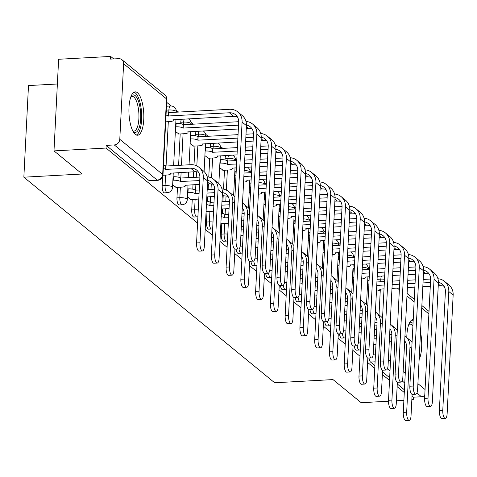 <?xml version="1.0" encoding="UTF-8"?>
<svg xmlns="http://www.w3.org/2000/svg" width="477" height="477" viewBox="0 0 477 477"><rect width="100%" height="100%" fill="white"/><g stroke="black" fill="none" stroke-linecap="round" stroke-linejoin="round"><path stroke-width="0.72" d="M354.256 345.938A5.569 1.89 86.9 0 0 355.759 349.957A5.569 1.89 86.9 0 0 356.331 350.172L359.211 350.017A5.569 1.89 -93.1 0 1 358.638 349.796A5.569 1.89 -93.1 0 1 357.118 345.67M339.487 333.834A5.569 1.89 86.9 0 0 340.995 337.853A5.569 1.89 86.9 0 0 341.568 338.074L344.448 337.919A5.569 1.89 -93.1 0 1 343.869 337.698A5.569 1.89 -93.1 0 1 342.355 333.566M324.724 321.731A5.569 1.89 86.9 0 0 326.226 325.749A5.569 1.89 86.9 0 0 326.805 325.97L329.679 325.815A5.569 1.89 -93.1 0 1 329.106 325.594A5.569 1.89 -93.1 0 1 327.586 321.462M309.961 309.633A5.569 1.89 86.9 0 0 311.463 313.651A5.569 1.89 86.9 0 0 312.036 313.866L314.915 313.711A5.569 1.89 -93.1 0 1 314.343 313.49A5.569 1.89 -93.1 0 1 312.823 309.364M295.197 297.529A5.569 1.89 86.9 0 0 296.7 301.547A5.569 1.89 86.9 0 0 297.272 301.768L300.152 301.607A5.569 1.89 -93.1 0 1 299.574 301.392A5.569 1.89 -93.1 0 1 298.059 297.26M280.428 285.425A5.569 1.89 86.9 0 0 281.937 289.444A5.569 1.89 86.9 0 0 282.509 289.664L285.383 289.509A5.569 1.89 -93.1 0 1 284.811 289.289A5.569 1.89 -93.1 0 1 283.29 285.157M265.665 273.327A5.569 1.89 86.9 0 0 267.168 277.346A5.569 1.89 86.9 0 0 267.74 277.56L270.62 277.405A5.569 1.89 -93.1 0 1 270.048 277.185A5.569 1.89 -93.1 0 1 268.527 273.053M250.902 261.223A5.569 1.89 86.9 0 0 252.405 265.242A5.569 1.89 86.9 0 0 252.977 265.462L255.857 265.301A5.569 1.89 -93.1 0 1 255.284 265.087A5.569 1.89 -93.1 0 1 253.764 260.955M236.133 249.119A5.569 1.89 86.9 0 0 237.641 253.138A5.569 1.89 86.9 0 0 238.214 253.359L241.094 253.204A5.569 1.89 -93.1 0 1 240.515 252.983A5.569 1.89 -93.1 0 1 239.001 248.851M221.781 223.671L221.25 234.141A5.569 1.89 86.9 0 0 222.872 241.034A5.569 1.89 86.9 0 0 223.451 241.255L226.325 241.1A5.569 1.89 -93.1 0 1 225.752 240.879A5.569 1.89 -93.1 0 1 224.13 233.986L224.661 223.516M207.018 211.573L206.487 222.043A5.569 1.89 86.9 0 0 208.109 228.936A5.569 1.89 86.9 0 0 208.682 229.157L211.561 228.996A5.569 1.89 -93.1 0 1 210.989 228.781A5.569 1.89 -93.1 0 1 209.367 221.883L209.898 211.412M192.255 199.469L191.724 209.94A5.569 1.89 86.9 0 0 193.346 216.832A5.569 1.89 86.9 0 0 193.918 217.053L196.798 216.898A5.569 1.89 -93.1 0 1 196.22 216.677A5.569 1.89 -93.1 0 1 194.598 209.785L195.129 199.314M177.486 187.366L176.955 197.836A5.569 1.89 86.9 0 0 178.577 204.728A5.569 1.89 86.9 0 0 179.155 204.949L182.029 204.794A5.569 1.89 -93.1 0 1 181.457 204.573A5.569 1.89 -93.1 0 1 179.835 197.681L180.366 187.211M162.651 176.687L162.192 185.738A5.569 1.89 86.9 0 0 163.814 192.63A5.569 1.89 86.9 0 0 164.386 192.851L167.266 192.69A5.569 1.89 -93.1 0 1 166.694 192.469A5.569 1.89 -93.1 0 1 165.072 185.577L165.602 175.107M137.43 92.705A21.727 7.376 86.9 0 0 135.188 91.852A21.727 7.376 86.9 0 0 128.915 110.688A21.727 7.376 86.9 0 0 135.319 134.377A21.727 7.376 86.9 0 0 137.555 135.235A21.727 7.376 86.9 0 0 143.827 116.4A21.727 7.376 86.9 0 0 137.43 92.705M413.225 319.614A21.727 7.376 86.9 0 0 413.076 319.614A21.727 7.376 86.9 0 0 406.803 337.638M369.669 268.712L368.125 267.448M354.906 256.608L353.362 255.344M340.137 244.51L338.592 243.24M325.374 232.406L323.829 231.142M310.61 220.302L309.066 219.038M295.847 208.205L294.297 206.935M281.078 196.101L279.534 194.831M266.315 183.997L264.771 182.733M251.552 171.899L250.008 170.629M236.783 159.795L235.239 158.525M222.866 148.383L220.475 146.427M208.097 136.285L205.712 134.323M193.334 124.181L190.943 122.219M178.571 112.077L176.18 110.121M171.124 105.972L166.676 102.328M113.729 58.933L110.682 56.435L110.545 59.106L118.654 58.665A5.569 5.003 -50.7 0 1 121.915 59.697A5.569 5.003 -50.7 0 1 123.615 63.721L119.787 139.314L162.663 174.457L166.491 98.864L123.615 63.721M57.371 83.994L28.489 85.568L23.85 177.188L82.187 174.01L53.984 150.893L106.037 148.055L197.579 223.087M53.984 150.893L58.623 59.267L110.682 56.435M419.128 359.563A21.727 7.376 86.9 0 0 420.511 332.177M23.85 177.188L274.663 382.769L333 379.591L361.208 402.707L388.493 401.217M396.417 400.787L403.888 400.382M411.836 399.947L413.261 399.869L411.895 398.748M205.188 229.324L212.343 235.185M219.951 241.422L227.106 247.289M234.72 253.525L241.875 259.393M249.483 265.629L256.638 271.491M264.246 277.727L271.401 283.594M279.015 289.831L286.17 295.698M293.778 301.935L300.933 307.796M308.541 314.039L315.696 319.9M323.305 326.137L330.46 332.004M338.074 338.241L345.229 344.102M352.837 350.345L359.992 356.206M367.6 362.442L374.755 368.31M382.369 374.546L389.524 380.407M397.132 386.65L404.287 392.511M424.763 395.469A5.569 5.003 129.3 0 1 421.507 396.757L416.946 393.018M413.261 399.869L413.398 397.198L421.507 396.757M106.174 145.384L149.051 180.527A5.569 1.89 86.9 0 0 149.623 180.747L157.732 180.306A5.569 1.89 -93.1 0 1 157.16 180.085L114.283 144.942L106.174 145.384L106.037 148.055M114.283 144.942A5.569 5.003 -50.7 0 0 119.787 139.314M172.656 184.849L176.204 187.437M175.363 131.425L178.911 134.013M187.419 196.953L190.967 199.541M190.126 143.529L193.674 146.117M204.889 155.633L208.437 158.215M219.658 167.737L223.206 170.319M222.306 213.392L222.526 208.95M222.896 201.658L223.182 196.005M223.534 189.136L224.488 170.247M225.013 159.968L225.084 158.549L227.958 158.394A5.569 1.89 -93.1 0 1 228.566 155.341M207.537 201.288L207.763 196.846M208.133 189.56L208.419 183.901M208.765 177.033L209.725 158.149M210.244 147.864L210.315 146.445L213.195 146.29A5.569 1.89 -93.1 0 1 213.803 143.243M192.774 189.184L193 184.742M193.37 177.456L193.656 171.803M194.002 164.935L194.962 146.045M195.481 135.76L195.552 134.341L198.432 134.186A5.569 1.89 -93.1 0 1 199.034 131.139M178.01 177.086L178.231 172.644M178.601 165.352L180.193 133.942M180.717 123.662L180.789 122.243L183.663 122.088A5.569 1.89 -93.1 0 1 184.271 119.035M225.687 155.502A5.569 1.89 86.9 0 0 225.084 158.549M210.923 143.398A5.569 1.89 86.9 0 0 210.315 146.445M196.16 131.294A5.569 1.89 86.9 0 0 195.552 134.341M181.391 119.196A5.569 1.89 86.9 0 0 180.789 122.243M168.769 112.614L168.9 109.984A5.569 1.89 -93.1 0 1 170.492 105.972L167.612 106.127A5.569 1.89 86.9 0 0 166.401 107.701M413.398 397.198L412.033 396.077M404.424 389.84L397.269 383.979M389.655 377.736L382.5 371.875M374.892 365.638L370.522 362.055A5.569 1.89 -93.1 0 1 369.019 358.036M234.422 179.835L235.716 180.896M249.185 191.939L250.479 193M263.954 204.043L265.248 205.098M278.717 216.141L280.011 217.202M293.48 228.244L294.774 229.306M308.249 240.348L309.543 241.404M323.012 252.446L324.306 253.508M337.776 264.55L339.069 265.611M352.539 276.654L353.833 277.709M367.308 288.752L368.602 289.813M199.97 242.775A6.404 2.176 86.9 0 0 202.498 250.956A6.404 2.176 86.9 0 0 204.323 246.341L207.632 181.027A14.066 12.635 129.3 0 0 203.339 170.873L198.987 167.302A14.066 12.635 129.3 0 1 203.28 177.462L199.97 242.775L196.572 242.96L199.881 177.647A10.446 9.385 -50.7 0 0 196.691 170.104A10.446 9.385 -50.7 0 0 190.579 168.166L165.585 169.401A5.569 1.556 -177.1 0 0 163.325 168.512M202.498 250.956L199.094 251.14A6.404 2.176 -93.1 0 1 196.572 242.96M165.728 169.52L165.901 166.044L190.752 164.69A14.066 12.635 129.3 0 1 198.987 167.302M163.498 165.036A5.569 1.556 2.9 0 1 165.757 165.93L165.901 166.044M162.979 175.25L166.884 175.041A5.569 1.556 -177.1 0 0 170.551 173.771A5.569 1.556 -177.1 0 0 170.223 173.205L194.932 171.732A10.446 9.385 -50.7 0 1 198.563 172.263M236.073 240.807A6.404 2.176 86.9 0 0 238.595 248.988A6.404 2.176 86.9 0 0 240.426 244.373L246.442 125.642L242.089 122.07L236.073 240.807L232.669 240.992L238.685 122.255A10.446 9.385 -50.7 0 0 235.495 114.713A10.446 9.385 -50.7 0 0 229.383 112.775L168.292 115.977A5.569 1.556 -177.1 0 0 166.032 115.088M238.595 248.988L235.197 249.173A6.404 2.176 -93.1 0 1 232.669 240.992M168.429 116.096L168.608 112.62L229.562 109.299A14.066 12.635 129.3 0 1 237.79 111.91A14.066 12.635 129.3 0 1 242.089 122.07M166.205 111.612A5.569 1.556 2.9 0 1 168.464 112.506L168.608 112.62M165.686 121.826L169.585 121.617A5.569 1.556 -177.1 0 0 173.258 120.347A5.569 1.556 -177.1 0 0 172.924 119.781L233.736 116.34L229.383 112.775M237.79 111.91L242.149 115.482A14.066 12.635 129.3 0 1 246.442 125.642M237.367 116.871A10.446 9.385 -50.7 0 0 233.736 116.34M214.739 254.873A6.404 2.176 86.9 0 0 217.262 263.054A6.404 2.176 86.9 0 0 219.092 258.445L222.401 193.131A14.066 12.635 129.3 0 0 218.102 182.971L213.75 179.406A14.066 12.635 129.3 0 1 218.043 189.566L214.739 254.873L211.335 255.058L214.644 189.751A10.446 9.385 -50.7 0 0 211.454 182.208A10.446 9.385 -50.7 0 0 207.65 180.425M217.262 263.054L213.863 263.238A6.404 2.176 -93.1 0 1 211.335 255.058M199.732 180.574L180.348 181.504A5.569 1.556 -177.1 0 0 173.223 180.234L173.401 176.764A5.569 1.556 2.9 0 1 180.527 178.028L199.893 177.098M180.491 181.618L180.664 178.148M173.068 176.782L173.401 176.764M175.834 187.455L181.648 187.139A5.569 1.556 -177.1 0 0 185.314 185.869A5.569 1.556 -177.1 0 0 184.987 185.303L199.541 184.39M213.326 184.36A10.446 9.385 -50.7 0 0 209.695 183.836L207.483 183.955M172.889 180.252L173.223 180.234M207.173 176.812A14.066 12.635 129.3 0 1 213.75 179.406M221.942 188.91A14.066 12.635 129.3 0 1 228.513 191.51A14.066 12.635 129.3 0 1 232.812 201.664L229.503 266.977A6.404 2.176 86.9 0 0 232.025 275.157A6.404 2.176 86.9 0 0 233.855 270.542L234.94 249.143M232.025 275.157L228.626 275.342A6.404 2.176 -93.1 0 1 226.098 267.162L229.407 201.849A10.446 9.385 -50.7 0 0 226.223 194.306A10.446 9.385 -50.7 0 0 222.419 192.529M199.076 193.513L195.111 193.608A5.569 1.556 -177.1 0 0 187.986 192.338L188.165 188.868A5.569 1.556 2.9 0 1 195.29 190.132L199.249 190.043M195.254 193.722L195.433 190.251M187.831 188.886L188.165 188.868M207.197 189.607L214.656 189.202M190.597 199.559L196.411 199.243A5.569 1.556 -177.1 0 0 198.802 198.885M228.089 196.464A10.446 9.385 -50.7 0 0 224.458 195.94L222.252 196.059M214.304 196.488L206.833 196.9M214.495 192.672L207.024 193.084M187.652 192.356L187.986 192.338M228.513 191.51L232.871 195.075A14.066 12.635 129.3 0 1 234.887 197.222M131.115 96.163A18.8 6.38 -93.1 0 1 139.177 103.551A18.8 6.38 -93.1 0 1 139.356 127.204A18.8 6.38 -93.1 0 1 133.029 131.39M132.749 130.835A17.41 5.909 86.9 0 0 133.918 131.109A17.41 5.909 86.9 0 0 137.674 126.274A17.41 5.909 86.9 0 0 138.121 107.092A17.41 5.909 86.9 0 0 132.022 96.348A17.41 5.909 86.9 0 0 130.889 96.742M136.327 135.003A21.584 7.328 86.9 0 0 140.107 129.213A21.584 7.328 86.9 0 0 140.882 106.645A21.584 7.328 86.9 0 0 133.995 92.21M408.998 323.931A18.8 6.38 -93.1 0 1 413.034 323.358M412.891 326.143A17.41 5.909 86.9 0 0 409.91 324.11A17.41 5.909 86.9 0 0 408.771 324.509M413.171 320.687A21.584 7.328 86.9 0 0 411.878 319.978M250.836 252.905A6.404 2.176 86.9 0 0 253.365 261.086A6.404 2.176 86.9 0 0 255.189 256.477L261.205 137.74L256.853 134.174L250.836 252.905L247.438 253.096L253.454 134.359A10.446 9.385 -50.7 0 0 250.264 126.816A10.446 9.385 -50.7 0 0 246.46 125.034M253.365 261.086L249.96 261.277A6.404 2.176 -93.1 0 1 247.438 253.096M238.536 125.183L183.055 128.08A5.569 1.556 -177.1 0 0 175.93 126.81L175.596 126.828M183.198 128.194L183.371 124.724L238.697 121.707M175.769 123.358L176.108 123.34A5.569 1.556 2.9 0 1 183.228 124.604L183.371 124.724M178.541 134.031L184.355 133.715A5.569 1.556 -177.1 0 0 188.021 132.445A5.569 1.556 -177.1 0 0 187.694 131.879L238.345 128.999M252.136 128.969A10.446 9.385 -50.7 0 0 248.505 128.444L246.293 128.563M245.983 121.42A14.066 12.635 129.3 0 1 252.56 124.014A14.066 12.635 129.3 0 1 256.853 134.174M252.56 124.014L256.912 127.586A14.066 12.635 129.3 0 1 261.205 137.74M265.6 265.009A6.404 2.176 86.9 0 0 268.128 273.19A6.404 2.176 86.9 0 0 269.958 268.581L275.968 149.844L271.616 146.272L265.6 265.009L262.201 265.194L268.217 146.463A10.446 9.385 -50.7 0 0 265.027 138.914A10.446 9.385 -50.7 0 0 261.223 137.137M268.128 273.19L264.729 273.375A6.404 2.176 -93.1 0 1 262.201 265.194M237.88 138.121L197.818 140.184A5.569 1.556 -177.1 0 0 190.693 138.914L190.359 138.932M197.961 140.298L198.14 136.827L238.059 134.651M190.538 135.462L190.872 135.444A5.569 1.556 2.9 0 1 197.997 136.708L198.14 136.827M193.304 146.135L199.118 145.819A5.569 1.556 -177.1 0 0 202.791 144.549A5.569 1.556 -177.1 0 0 202.457 143.982L237.689 141.937M266.899 141.073A10.446 9.385 -50.7 0 0 263.268 140.548L261.056 140.667M253.108 141.097L245.637 141.508M253.305 137.281L245.828 137.692M246.007 134.216L253.466 133.81M260.746 133.524A14.066 12.635 129.3 0 1 267.323 136.118A14.066 12.635 129.3 0 1 271.616 146.272M267.323 136.118L271.675 139.683A14.066 12.635 129.3 0 1 275.968 149.844M242.519 203.035A14.066 12.635 129.3 0 1 243.282 203.607A14.066 12.635 129.3 0 1 247.575 213.768L244.266 279.081A6.404 2.176 86.9 0 0 246.794 287.261A6.404 2.176 86.9 0 0 248.618 282.646L249.704 261.241M246.794 287.261L243.389 287.446A6.404 2.176 -93.1 0 1 240.867 279.266L244.176 213.952A10.446 9.385 -50.7 0 0 242.28 207.733M213.839 205.617L209.88 205.706A5.569 1.556 -177.1 0 0 206.44 204.603M210.017 205.825L210.196 202.349L214.018 202.141M206.619 201.133A5.569 1.556 2.9 0 1 210.053 202.236L210.196 202.349M221.966 201.711L229.425 201.306M206.082 211.621L211.174 211.347A5.569 1.556 -177.1 0 0 213.571 210.989M229.067 208.592L221.596 208.998M229.264 204.776L221.787 205.182M242.859 208.568A10.446 9.385 -50.7 0 0 242.25 208.371M243.282 203.607L247.635 207.179A14.066 12.635 129.3 0 1 249.656 209.325M257.288 215.139A14.066 12.635 129.3 0 1 258.045 215.711A14.066 12.635 129.3 0 1 262.338 225.871L259.029 291.179A6.404 2.176 86.9 0 0 261.557 299.359A6.404 2.176 86.9 0 0 263.387 294.75L264.467 273.345M261.557 299.359L258.158 299.544A6.404 2.176 -93.1 0 1 255.63 291.364L258.939 226.056A10.446 9.385 -50.7 0 0 257.049 219.837M228.608 217.721L224.643 217.81A5.569 1.556 -177.1 0 0 221.203 216.707M224.786 217.923L224.959 214.453L228.781 214.245M221.382 213.231A5.569 1.556 2.9 0 1 224.816 214.334L224.959 214.453M241.988 213.523L244.188 213.404M220.851 223.725L225.943 223.445A5.569 1.556 -177.1 0 0 228.334 223.087M243.83 220.696L241.618 220.815M244.027 216.88L241.815 216.999M257.622 220.666A10.446 9.385 -50.7 0 0 257.014 220.469M258.045 215.711L262.398 219.277A14.066 12.635 129.3 0 1 264.419 221.429M272.051 227.243A14.066 12.635 129.3 0 1 272.808 227.815A14.066 12.635 129.3 0 1 277.107 237.969L273.798 303.283A6.404 2.176 86.9 0 0 276.32 311.463A6.404 2.176 86.9 0 0 278.151 306.848L279.236 285.449M276.32 311.463L272.922 311.648A6.404 2.176 -93.1 0 1 270.393 303.467L273.703 238.154A10.446 9.385 -50.7 0 0 271.812 231.941M241.332 226.468L243.544 226.348M256.751 225.627L258.951 225.508M240.873 235.537A5.569 1.556 -177.1 0 0 243.097 235.191M258.6 232.794L256.387 232.919M258.79 228.978L256.578 229.103M243.371 229.819L241.159 229.938M272.385 232.77A10.446 9.385 -50.7 0 0 271.783 232.573M272.808 227.815L277.167 231.381A14.066 12.635 129.3 0 1 279.182 233.527M280.369 277.113A6.404 2.176 86.9 0 0 282.891 285.294A6.404 2.176 86.9 0 0 284.721 280.679L290.737 161.947L286.385 158.376L280.369 277.113L276.964 277.298L282.98 158.561A10.446 9.385 -50.7 0 0 279.79 151.018A10.446 9.385 -50.7 0 0 275.986 149.235M282.891 285.294L279.492 285.479A6.404 2.176 -93.1 0 1 276.964 277.298M237.23 151.066L212.587 152.282A5.569 1.556 -177.1 0 0 205.462 151.018L205.128 151.036M212.724 152.401L212.903 148.925L237.403 147.59M205.301 147.56L205.635 147.542A5.569 1.556 2.9 0 1 212.76 148.812L212.903 148.925M208.073 158.239L213.881 157.923A5.569 1.556 -177.1 0 0 217.554 156.653A5.569 1.556 -177.1 0 0 217.22 156.086L237.033 154.882M281.663 153.177A10.446 9.385 -50.7 0 0 278.031 152.646L275.825 152.771M267.877 153.2L260.4 153.606M252.452 154.041L244.981 154.447M268.068 149.384L260.597 149.79M252.649 150.225L245.172 150.631M245.351 147.16L252.822 146.755M260.77 146.32L268.229 145.914M275.509 145.622A14.066 12.635 129.3 0 1 282.086 148.216A14.066 12.635 129.3 0 1 286.385 158.376M282.086 148.216L286.438 151.787A14.066 12.635 129.3 0 1 290.737 161.947M295.132 289.211A6.404 2.176 86.9 0 0 297.66 297.398A6.404 2.176 86.9 0 0 299.484 292.783L305.501 174.045L301.148 170.48L295.132 289.211L291.733 289.402L297.743 170.665A10.446 9.385 -50.7 0 0 294.559 163.122A10.446 9.385 -50.7 0 0 290.755 161.339M297.66 297.398L294.255 297.582A6.404 2.176 -93.1 0 1 291.733 289.402M236.574 164.005L227.35 164.386A5.569 1.556 -177.1 0 0 220.225 163.116L219.891 163.14M227.493 164.499L227.666 161.029L236.747 160.534M220.064 159.664L220.398 159.646A5.569 1.556 2.9 0 1 227.523 160.91L227.666 161.029M222.837 170.343L228.65 170.021A5.569 1.556 -177.1 0 0 232.317 168.751A5.569 1.556 -177.1 0 0 231.989 168.184L236.377 167.821M296.432 165.275A10.446 9.385 -50.7 0 0 292.795 164.75L290.588 164.869M282.64 165.304L275.169 165.71M267.221 166.145L259.744 166.551M251.796 166.986L244.325 167.391M282.831 161.488L275.36 161.894M267.412 162.329L259.941 162.735M251.993 163.17L244.522 163.575M244.695 160.099L252.166 159.694M260.114 159.264L267.591 158.853M275.539 158.424L282.992 158.018M290.278 157.726A14.066 12.635 129.3 0 1 296.855 160.32A14.066 12.635 129.3 0 1 301.148 170.48M296.855 160.32L301.208 163.891A14.066 12.635 129.3 0 1 305.501 174.045M309.895 301.315A6.404 2.176 86.9 0 0 312.423 309.495A6.404 2.176 86.9 0 0 314.254 304.886L320.264 186.149L315.911 182.584L309.895 301.315L306.496 301.5L312.513 182.769A10.446 9.385 -50.7 0 0 309.323 175.22A10.446 9.385 -50.7 0 0 305.518 173.443M312.423 309.495L309.024 309.68A6.404 2.176 -93.1 0 1 306.496 301.5M243.58 182.113A5.569 1.556 -177.1 0 0 247.086 180.855A5.569 1.556 -177.1 0 0 246.752 180.288L251.14 179.924M311.195 177.378A10.446 9.385 -50.7 0 0 307.564 176.854L305.352 176.973M297.404 177.408L289.933 177.814M281.985 178.243L274.513 178.654M266.565 179.084L259.089 179.495M297.6 173.586L290.123 173.998M282.175 174.427L274.704 174.838M266.756 175.268L259.285 175.679M251.337 176.108L243.866 176.514M236.002 175.196A5.569 1.556 -177.1 0 0 234.988 175.22L234.654 175.238M234.833 171.768L235.167 171.75A5.569 1.556 2.9 0 1 236.181 171.72M244.039 173.044L251.51 172.638M259.458 172.203L266.935 171.798M274.883 171.362L282.354 170.957M290.302 170.522L297.761 170.116M305.041 169.83A14.066 12.635 129.3 0 1 311.618 172.424A14.066 12.635 129.3 0 1 315.911 182.584M311.618 172.424L315.971 175.989A14.066 12.635 129.3 0 1 320.264 186.149M286.814 239.341A14.066 12.635 129.3 0 1 287.577 239.913A14.066 12.635 129.3 0 1 291.87 250.073L288.561 315.386A6.404 2.176 86.9 0 0 291.089 323.567A6.404 2.176 86.9 0 0 292.914 318.952L293.999 297.553M291.089 323.567L287.685 323.752A6.404 2.176 -93.1 0 1 285.163 315.571L288.472 250.258A10.446 9.385 -50.7 0 0 286.576 244.039M256.095 238.572L258.313 238.446M271.52 237.731L273.715 237.612M255.636 247.641A5.569 1.556 -177.1 0 0 257.866 247.295M273.363 244.898L271.151 245.017M273.554 241.082L271.341 241.201M258.135 241.922L255.922 242.042M287.154 244.874A10.446 9.385 -50.7 0 0 286.546 244.677M287.577 239.913L291.93 243.485A14.066 12.635 129.3 0 1 293.951 245.631M324.664 313.419A6.404 2.176 86.9 0 0 327.186 321.599A6.404 2.176 86.9 0 0 329.017 316.984L335.033 198.253L330.674 194.682L324.664 313.419L321.259 313.604L327.276 194.866A10.446 9.385 -50.7 0 0 324.086 187.324A10.446 9.385 -50.7 0 0 320.282 185.541M327.186 321.599L323.788 321.784A6.404 2.176 -93.1 0 1 321.259 313.604M258.343 194.217A5.569 1.556 -177.1 0 0 261.849 192.958A5.569 1.556 -177.1 0 0 261.515 192.392L265.91 192.028M325.958 189.482A10.446 9.385 -50.7 0 0 322.327 188.952L320.115 189.077M312.167 189.506L304.696 189.912M296.748 190.347L289.277 190.752M281.329 191.188L273.858 191.593M312.363 185.69L304.892 186.096M296.944 186.531L289.467 186.936M281.519 187.372L274.048 187.777M266.1 188.212L258.629 188.618M250.771 187.294A5.569 1.556 -177.1 0 0 249.757 187.324L249.417 187.342M249.596 183.866L249.93 183.848A5.569 1.556 2.9 0 1 250.944 183.824M258.802 185.148L266.279 184.736M274.227 184.307L281.698 183.901M289.646 183.466L297.117 183.061M305.065 182.625L312.524 182.22M319.805 181.928A14.066 12.635 129.3 0 1 326.381 184.521A14.066 12.635 129.3 0 1 330.674 194.682M326.381 184.521L330.734 188.093A14.066 12.635 129.3 0 1 335.033 198.253M301.577 251.445A14.066 12.635 129.3 0 1 302.34 252.017A14.066 12.635 129.3 0 1 306.633 262.177L303.324 327.484A6.404 2.176 86.9 0 0 305.852 335.665A6.404 2.176 86.9 0 0 307.683 331.056L308.762 309.651M305.852 335.665L302.454 335.85A6.404 2.176 -93.1 0 1 299.926 327.669L303.235 262.362A10.446 9.385 -50.7 0 0 301.345 256.143M270.864 250.669L273.077 250.55M286.283 249.829L288.484 249.709M270.405 259.744A5.569 1.556 -177.1 0 0 272.629 259.393M288.126 257.002L285.914 257.121M288.323 253.186L286.111 253.305M272.898 254.026L270.686 254.146M301.917 256.972A10.446 9.385 -50.7 0 0 301.309 256.775M302.34 252.017L306.693 255.583A14.066 12.635 129.3 0 1 308.714 257.735M339.427 325.523A6.404 2.176 86.9 0 0 341.949 333.703A6.404 2.176 86.9 0 0 343.78 329.088L349.796 210.351L345.443 206.785L339.427 325.523L336.029 325.708L342.039 206.97A10.446 9.385 -50.7 0 0 338.855 199.428A10.446 9.385 -50.7 0 0 335.051 197.645M341.949 333.703L338.551 333.888A6.404 2.176 -93.1 0 1 336.029 325.708M273.112 206.32A5.569 1.556 -177.1 0 0 276.612 205.062A5.569 1.556 -177.1 0 0 276.284 204.49L280.673 204.132M340.721 201.58A10.446 9.385 -50.7 0 0 337.09 201.055L334.884 201.175M326.936 201.61L319.465 202.015M311.517 202.451L304.04 202.856M296.092 203.291L288.621 203.697M327.127 197.794L319.656 198.199M311.708 198.635L304.237 199.04M296.289 199.475L288.812 199.881M280.864 200.31L273.393 200.722M265.534 199.398A5.569 1.556 -177.1 0 0 264.52 199.428L264.186 199.446M264.359 195.969L264.693 195.952A5.569 1.556 2.9 0 1 265.713 195.928M273.571 197.245L281.042 196.84M288.99 196.405L296.461 195.999M304.409 195.57L311.88 195.159M319.828 194.729L327.288 194.324M334.574 194.032A14.066 12.635 129.3 0 1 341.144 196.625A14.066 12.635 129.3 0 1 345.443 206.785M341.144 196.625L345.503 200.197A14.066 12.635 129.3 0 1 349.796 210.351M316.346 263.548A14.066 12.635 129.3 0 1 317.104 264.121A14.066 12.635 129.3 0 1 321.403 274.275L318.093 339.588A6.404 2.176 86.9 0 0 320.616 347.769A6.404 2.176 86.9 0 0 322.446 343.16L323.531 321.754M320.616 347.769L317.217 347.954A6.404 2.176 -93.1 0 1 314.689 339.773L317.998 274.46A10.446 9.385 -50.7 0 0 316.108 268.247M285.628 262.773L287.84 262.654M301.047 261.933L303.247 261.813M285.168 271.842A5.569 1.556 -177.1 0 0 287.392 271.496M302.895 269.1L300.677 269.225M303.086 265.284L300.874 265.409M287.667 266.124L285.455 266.244M316.68 269.076A10.446 9.385 -50.7 0 0 316.072 268.879M317.104 264.121L321.456 267.686A14.066 12.635 129.3 0 1 323.478 269.839M354.19 337.621A6.404 2.176 86.9 0 0 356.718 345.801A6.404 2.176 86.9 0 0 358.543 341.192L364.559 222.455L360.207 218.889L354.19 337.621L350.792 337.805L356.808 219.074A10.446 9.385 -50.7 0 0 353.618 211.526A10.446 9.385 -50.7 0 0 349.814 209.749M356.718 345.801L353.314 345.986A6.404 2.176 -93.1 0 1 350.792 337.805M287.875 218.418A5.569 1.556 -177.1 0 0 291.375 217.16A5.569 1.556 -177.1 0 0 291.048 216.594L295.436 216.23M355.49 213.684A10.446 9.385 -50.7 0 0 351.859 213.159L349.647 213.279M341.699 213.714L334.228 214.119M326.28 214.549L318.809 214.96M310.861 215.389L303.384 215.801M341.896 209.898L334.419 210.303M326.471 210.733L319 211.144M311.052 211.573L303.581 211.985M295.633 212.414L288.156 212.82M280.297 211.502A5.569 1.556 -177.1 0 0 279.283 211.526L278.95 211.544M279.128 208.073L279.462 208.055A5.569 1.556 2.9 0 1 280.476 208.026M288.335 209.349L295.806 208.944M303.754 208.509L311.231 208.103M319.173 207.668L326.65 207.262M334.598 206.827L342.057 206.422M349.337 206.136A14.066 12.635 129.3 0 1 355.914 208.729A14.066 12.635 129.3 0 1 360.207 218.889M355.914 208.729L360.266 212.295A14.066 12.635 129.3 0 1 364.559 222.455M331.11 275.646A14.066 12.635 129.3 0 1 331.873 276.219A14.066 12.635 129.3 0 1 336.166 286.379L332.857 351.692A6.404 2.176 86.9 0 0 335.379 359.873A6.404 2.176 86.9 0 0 337.209 355.258L338.294 333.858M335.379 359.873L331.98 360.057A6.404 2.176 -93.1 0 1 329.458 351.877L332.761 286.564A10.446 9.385 -50.7 0 0 330.871 280.345M300.391 274.877L302.609 274.758M315.816 274.036L318.01 273.917M299.932 283.946A5.569 1.556 -177.1 0 0 302.156 283.6M317.658 281.203L315.446 281.323M317.849 277.387L315.637 277.507M302.43 278.228L300.218 278.347M331.449 281.18A10.446 9.385 -50.7 0 0 330.841 280.983M331.873 276.219L336.225 279.79A14.066 12.635 129.3 0 1 338.241 281.937M368.959 349.724A6.404 2.176 86.9 0 0 371.482 357.905A6.404 2.176 86.9 0 0 373.312 353.29L379.328 234.559L374.97 230.987L368.959 349.724L365.555 349.909L371.571 231.172A10.446 9.385 -50.7 0 0 368.381 223.63A10.446 9.385 -50.7 0 0 364.577 221.853M371.482 357.905L368.083 358.09A6.404 2.176 -93.1 0 1 365.555 349.909M302.639 230.522A5.569 1.556 -177.1 0 0 306.145 229.264A5.569 1.556 -177.1 0 0 305.811 228.698L310.205 228.334M370.253 225.788A10.446 9.385 -50.7 0 0 366.622 225.257L364.41 225.382M356.462 225.812L348.991 226.223M341.043 226.653L333.572 227.058M325.624 227.493L318.153 227.899M356.659 221.996L349.188 222.401M341.24 222.837L333.763 223.242M325.815 223.677L318.344 224.083M310.396 224.518L302.925 224.923M295.066 223.606A5.569 1.556 -177.1 0 0 294.047 223.63L293.713 223.647M293.892 220.177L294.226 220.153A5.569 1.556 2.9 0 1 295.239 220.13M303.098 221.453L310.575 221.042M318.523 220.612L325.994 220.207M333.942 219.772L341.413 219.366M349.361 218.931L356.82 218.526M364.1 218.233A14.066 12.635 129.3 0 1 370.677 220.833A14.066 12.635 129.3 0 1 374.97 230.987M370.677 220.833L375.029 224.399A14.066 12.635 129.3 0 1 379.328 234.559M345.873 287.75A14.066 12.635 129.3 0 1 346.636 288.323A14.066 12.635 129.3 0 1 350.929 298.483L347.62 363.79A6.404 2.176 86.9 0 0 350.148 371.971A6.404 2.176 86.9 0 0 351.972 367.362L353.058 345.956M350.148 371.971L346.743 372.155A6.404 2.176 -93.1 0 1 344.221 363.975L347.53 298.668A10.446 9.385 -50.7 0 0 345.634 292.449M315.16 286.975L317.372 286.856M330.579 286.14L332.779 286.015M314.701 296.05A5.569 1.556 -177.1 0 0 316.925 295.698M332.421 293.307L330.209 293.427M332.618 289.491L330.4 289.611M317.193 290.332L314.981 290.451M346.213 293.277A10.446 9.385 -50.7 0 0 345.604 293.081M346.636 288.323L350.989 291.894A14.066 12.635 129.3 0 1 353.01 294.041M383.723 361.828A6.404 2.176 86.9 0 0 386.245 370.009A6.404 2.176 86.9 0 0 388.075 365.394L394.091 246.657L389.739 243.091L383.723 361.828L380.318 362.013L386.334 243.276A10.446 9.385 -50.7 0 0 383.144 235.733A10.446 9.385 -50.7 0 0 379.34 233.951M386.245 370.009L382.846 370.194A6.404 2.176 -93.1 0 1 380.318 362.013M317.402 242.626A5.569 1.556 -177.1 0 0 320.908 241.368A5.569 1.556 -177.1 0 0 320.574 240.796L324.968 240.438M385.017 237.886A10.446 9.385 -50.7 0 0 381.385 237.361L379.179 237.48M371.231 237.916L363.754 238.321M355.806 238.756L348.335 239.162M340.387 239.597L332.916 240.003M371.422 234.1L363.951 234.505M356.003 234.94L348.532 235.346M340.584 235.781L333.107 236.187M325.159 236.622L317.688 237.027M309.829 235.704A5.569 1.556 -177.1 0 0 308.816 235.733L308.482 235.751M308.655 232.275L308.989 232.257A5.569 1.556 2.9 0 1 310.002 232.233M317.867 233.551L325.338 233.146M333.286 232.716L340.757 232.305M348.705 231.876L356.176 231.464M364.124 231.035L371.583 230.629M378.863 230.337A14.066 12.635 129.3 0 1 385.44 232.931A14.066 12.635 129.3 0 1 389.739 243.091M385.44 232.931L389.798 236.503A14.066 12.635 129.3 0 1 394.091 246.657M360.642 299.854A14.066 12.635 129.3 0 1 361.399 300.427A14.066 12.635 129.3 0 1 365.692 310.581L362.389 375.894A6.404 2.176 86.9 0 0 364.911 384.074A6.404 2.176 86.9 0 0 366.741 379.465L367.827 358.06M364.911 384.074L361.512 384.259A6.404 2.176 -93.1 0 1 358.984 376.079L362.293 310.771A10.446 9.385 -50.7 0 0 360.403 304.553M329.923 299.079L332.135 298.96M345.342 298.238L347.542 298.119M329.464 308.154A5.569 1.556 -177.1 0 0 331.688 307.802M347.184 305.405L344.972 305.53M347.381 301.589L345.169 301.714M331.962 302.43L329.744 302.549M360.976 305.381A10.446 9.385 -50.7 0 0 360.368 305.185M361.399 300.427L365.752 303.992A14.066 12.635 129.3 0 1 367.773 306.145M398.486 373.926A6.404 2.176 86.9 0 0 401.014 382.107A6.404 2.176 86.9 0 0 402.838 377.498L408.855 258.761L404.502 255.195L398.486 373.926L395.087 374.111L401.103 255.38A10.446 9.385 -50.7 0 0 397.913 247.837A10.446 9.385 -50.7 0 0 394.109 246.054M401.014 382.107L397.609 382.292A6.404 2.176 -93.1 0 1 395.087 374.111M332.171 254.73A5.569 1.556 -177.1 0 0 335.671 253.466A5.569 1.556 -177.1 0 0 335.343 252.899L339.731 252.536M399.786 249.99A10.446 9.385 -50.7 0 0 396.154 249.465L393.942 249.584M385.994 250.02L378.523 250.425M370.575 250.854L363.098 251.266M355.15 251.695L347.679 252.106M386.185 246.204L378.714 246.609M370.766 247.038L363.295 247.45M355.347 247.879L347.876 248.29M339.928 248.72L332.451 249.125M324.593 247.807A5.569 1.556 -177.1 0 0 323.579 247.831L323.245 247.849M323.418 244.379L323.758 244.361A5.569 1.556 2.9 0 1 324.771 244.331M332.63 245.655L340.101 245.25M348.049 244.814L355.52 244.409M363.468 243.974L370.945 243.568M378.893 243.133L386.346 242.727M393.632 242.441A14.066 12.635 129.3 0 1 400.209 245.035A14.066 12.635 129.3 0 1 404.502 255.195M400.209 245.035L404.562 248.6A14.066 12.635 129.3 0 1 408.855 258.761M375.405 311.952A14.066 12.635 129.3 0 1 376.162 312.524A14.066 12.635 129.3 0 1 380.461 322.685L377.152 387.998A6.404 2.176 86.9 0 0 379.674 396.178A6.404 2.176 86.9 0 0 381.505 391.563L382.59 370.164M379.674 396.178L376.275 396.363A6.404 2.176 -93.1 0 1 373.747 388.183L377.057 322.869A10.446 9.385 -50.7 0 0 375.166 316.65M344.686 311.183L346.898 311.064M360.111 310.342L362.305 310.223M344.227 320.252A5.569 1.556 -177.1 0 0 346.451 319.906M361.954 317.509L359.741 317.628M362.144 313.693L359.932 313.812M346.725 314.534L344.513 314.653M375.739 317.485A10.446 9.385 -50.7 0 0 375.137 317.288M376.162 312.524L380.521 316.096A14.066 12.635 129.3 0 1 382.536 318.242M413.249 386.03A6.404 2.176 86.9 0 0 415.777 394.211A6.404 2.176 86.9 0 0 417.608 389.596L423.618 270.864L419.265 267.293L413.249 386.03L409.85 386.215L415.866 267.478A10.446 9.385 -50.7 0 0 412.677 259.935A10.446 9.385 -50.7 0 0 408.872 258.158M415.777 394.211L412.378 394.396A6.404 2.176 -93.1 0 1 409.85 386.215M346.934 266.828A5.569 1.556 -177.1 0 0 350.44 265.57A5.569 1.556 -177.1 0 0 350.106 265.003L354.5 264.64M414.549 262.094A10.446 9.385 -50.7 0 0 410.918 261.563L408.706 261.688M400.758 262.117L393.286 262.529M385.338 262.958L377.867 263.364M369.919 263.799L362.442 264.204M400.954 258.301L393.477 258.713M385.529 259.142L378.058 259.548M370.11 259.983L362.639 260.388M354.691 260.824L347.22 261.229M339.362 259.911A5.569 1.556 -177.1 0 0 338.342 259.935L338.008 259.953M338.187 256.483L338.521 256.465A5.569 1.556 2.9 0 1 339.535 256.435M347.393 257.759L354.864 257.347M362.812 256.918L370.289 256.513M378.237 256.077L385.708 255.672M393.656 255.237L401.115 254.831M408.395 254.539A14.066 12.635 129.3 0 1 414.972 257.139A14.066 12.635 129.3 0 1 419.265 267.293M414.972 257.139L419.325 260.704A14.066 12.635 129.3 0 1 423.618 270.864M390.168 324.056A14.066 12.635 129.3 0 1 390.931 324.628A14.066 12.635 129.3 0 1 395.224 334.788L391.915 400.096A6.404 2.176 86.9 0 0 394.443 408.276A6.404 2.176 86.9 0 0 396.268 403.667L397.353 382.262M394.443 408.276L391.039 408.467A6.404 2.176 -93.1 0 1 388.516 400.281L391.826 334.973A10.446 9.385 -50.7 0 0 389.93 328.754M359.455 323.281L361.667 323.162M374.874 322.446L377.074 322.321M358.99 332.356A5.569 1.556 -177.1 0 0 361.22 332.004M376.717 329.613L374.505 329.732M376.913 325.797L374.695 325.916M361.488 326.638L359.276 326.757M390.508 329.583A10.446 9.385 -50.7 0 0 389.9 329.386M390.931 324.628L395.284 328.2A14.066 12.635 129.3 0 1 397.305 330.346M428.018 398.134A6.404 2.176 86.9 0 0 430.54 406.315A6.404 2.176 86.9 0 0 432.371 401.7L438.387 282.962L434.034 279.397L428.018 398.134L424.613 398.319L430.63 279.582A10.446 9.385 -50.7 0 0 427.44 272.039A10.446 9.385 -50.7 0 0 423.636 270.256M430.54 406.315L427.142 406.499A6.404 2.176 -93.1 0 1 424.613 398.319M361.697 278.932A5.569 1.556 -177.1 0 0 365.203 277.674A5.569 1.556 -177.1 0 0 364.869 277.107L369.264 276.743M429.312 274.197A10.446 9.385 -50.7 0 0 425.681 273.667L423.475 273.786M415.527 274.221L408.05 274.627M400.102 275.062L392.631 275.467M384.683 275.903L377.212 276.308M415.717 270.405L408.246 270.811M400.298 271.246L392.821 271.651M384.873 272.087L377.402 272.492M369.454 272.927L361.983 273.333M354.125 272.009A5.569 1.556 -177.1 0 0 353.111 272.039L352.777 272.057M352.95 268.581L353.284 268.563A5.569 1.556 2.9 0 1 354.298 268.539M362.156 269.857L369.633 269.451M377.581 269.022L385.052 268.611M393 268.181L400.471 267.77M408.419 267.341L415.878 266.935M423.159 266.643A14.066 12.635 129.3 0 1 429.735 269.237A14.066 12.635 129.3 0 1 434.034 279.397M429.735 269.237L434.088 272.808A14.066 12.635 129.3 0 1 438.387 282.962M404.937 336.16A14.066 12.635 129.3 0 1 405.694 336.732A14.066 12.635 129.3 0 1 409.987 346.886L406.678 412.2A6.404 2.176 86.9 0 0 409.206 420.38A6.404 2.176 86.9 0 0 411.037 415.771L412.116 394.366M409.206 420.38L405.808 420.565A6.404 2.176 -93.1 0 1 403.28 412.384L406.589 347.077A10.446 9.385 -50.7 0 0 404.699 340.858M374.218 335.385L376.431 335.265M389.637 334.544L391.838 334.425M373.759 344.46A5.569 1.556 -177.1 0 0 375.983 344.108M391.48 341.711L389.268 341.836M391.677 337.895L389.465 338.02M376.258 338.736L374.04 338.861M405.271 341.687A10.446 9.385 -50.7 0 0 404.663 341.49M405.694 336.732L410.047 340.298A14.066 12.635 129.3 0 1 412.068 342.45M442.781 410.232A6.404 2.176 86.9 0 0 445.309 418.412A6.404 2.176 86.9 0 0 447.134 413.803L453.15 295.066L448.797 291.501L442.781 410.232L439.383 410.417L445.393 291.685A10.446 9.385 -50.7 0 0 442.209 284.143A10.446 9.385 -50.7 0 0 438.405 282.36M445.309 418.412L441.905 418.597A6.404 2.176 -93.1 0 1 439.383 410.417M376.466 291.036A5.569 1.556 -177.1 0 0 379.966 289.772A5.569 1.556 -177.1 0 0 379.638 289.205L384.027 288.841M444.081 286.295A10.446 9.385 -50.7 0 0 440.444 285.771L438.238 285.89M430.29 286.325L422.819 286.731M414.871 287.166L407.394 287.571M399.446 288.001L391.975 288.412M430.481 282.509L423.01 282.915M415.062 283.344L407.591 283.755M399.643 284.185L392.172 284.596M384.223 285.025L376.747 285.437M368.888 284.113A5.569 1.556 -177.1 0 0 367.874 284.137L367.54 284.155M367.713 280.685L368.047 280.667A5.569 1.556 2.9 0 1 369.067 280.643M376.925 281.961L384.396 281.555M392.344 281.12L399.815 280.714M407.763 280.279L415.24 279.874M423.188 279.439L430.642 279.033M437.928 278.747A14.066 12.635 129.3 0 1 444.504 281.341A14.066 12.635 129.3 0 1 448.797 291.501M444.504 281.341L448.857 284.906A14.066 12.635 129.3 0 1 453.15 295.066M221.25 234.141L224.13 233.986A5.569 1.556 2.9 0 1 227.773 234.141M206.487 222.043L209.367 221.883A5.569 1.556 2.9 0 1 213.01 222.043M191.724 209.94L194.598 209.785A5.569 1.556 2.9 0 1 198.241 209.94M176.955 197.836L179.835 197.681A5.569 1.556 2.9 0 1 186.96 198.945A5.569 1.556 -177.1 0 1 187.294 199.511L188.027 185.016M162.192 185.738L165.072 185.577A5.569 1.556 2.9 0 1 172.197 186.847A5.569 1.556 -177.1 0 1 172.525 187.413L173.258 172.912M373.139 354.93L375.441 354.805M379.03 314.874L380.336 289.044M380.706 281.758L380.843 279.128A5.569 1.89 -93.1 0 1 381.445 276.076M377.057 279.331L380.843 279.128A5.569 1.556 -177.1 0 1 384.51 279.283M388.373 359.461L390.496 361.202M403.143 371.565L405.259 373.3M417.906 383.669L425.061 389.53M428.889 313.938L421.734 308.07M414.125 301.834L406.97 295.967M399.362 289.73L397.389 288.114M225.12 214.447L225.406 208.789M225.776 201.503L226.056 195.981M226.354 190.108L227.368 170.092M227.827 161.023L227.958 158.394A5.569 1.556 -177.1 0 1 235.083 159.658A5.569 1.556 -177.1 0 1 235.417 160.224A5.569 5.569 0 0 0 232.639 155.12M210.357 202.343L210.643 196.691M211.013 189.399L211.287 183.883M211.585 178.01L212.599 157.988M213.064 148.919L213.195 146.29A5.569 1.556 -177.1 0 1 220.32 147.554A5.569 1.556 -177.1 0 1 220.648 148.12A5.569 5.569 0 0 0 217.876 143.017M195.588 190.24L195.874 184.587M196.244 177.301L196.524 171.78M196.822 165.907L197.836 145.89M198.295 136.816L198.432 134.186A5.569 1.556 -177.1 0 1 205.557 135.456A5.569 1.556 -177.1 0 1 205.885 136.023A5.569 5.569 0 0 0 203.113 130.919M180.825 178.142L181.111 172.483M181.481 165.197L183.073 133.787M183.532 124.712L183.663 122.088A5.569 1.556 -177.1 0 1 190.788 123.352A5.569 1.556 -177.1 0 1 191.122 123.919A5.569 5.569 0 0 0 188.343 118.815M166.062 166.038L168.309 121.683M166.282 110.127L168.9 109.984A5.569 1.556 -177.1 0 1 176.025 111.248A5.569 1.556 -177.1 0 1 176.359 111.815A5.569 5.569 0 0 0 170.492 105.972M247.408 167.224A5.569 5.569 0 0 1 250.181 172.328A5.569 1.556 -177.1 0 0 249.847 171.762A5.569 1.556 -177.1 0 0 244.17 170.474M240.247 246.066A5.569 1.556 2.9 0 1 242.537 246.245M262.171 179.322A5.569 5.569 0 0 1 264.944 184.426A5.569 1.556 -177.1 0 0 264.616 183.86A5.569 1.556 -177.1 0 0 258.933 182.578M255.01 258.17A5.569 1.556 2.9 0 1 257.306 258.349M276.934 191.426A5.569 5.569 0 0 1 279.713 196.53A5.569 1.556 -177.1 0 0 279.379 195.964A5.569 1.556 -177.1 0 0 273.703 194.676M269.773 270.268A5.569 1.556 2.9 0 1 272.069 270.447M291.703 203.53A5.569 5.569 0 0 1 294.476 208.634A5.569 1.556 -177.1 0 0 294.142 208.067A5.569 1.556 -177.1 0 0 288.466 206.779M284.542 282.372A5.569 1.556 2.9 0 1 286.832 282.551M306.467 215.628A5.569 5.569 0 0 1 309.239 220.732A5.569 1.556 -177.1 0 0 308.911 220.165A5.569 1.556 -177.1 0 0 303.229 218.883M299.306 294.476A5.569 1.556 2.9 0 1 301.601 294.655M321.23 227.732A5.569 5.569 0 0 1 324.002 232.836A5.569 1.556 -177.1 0 0 323.674 232.269A5.569 1.556 -177.1 0 0 317.992 230.981M314.069 306.574A5.569 1.556 2.9 0 1 316.364 306.753M335.993 239.836A5.569 5.569 0 0 1 338.771 244.939A5.569 1.556 -177.1 0 0 338.437 244.373A5.569 1.556 -177.1 0 0 332.761 243.085M328.832 318.678A5.569 1.556 2.9 0 1 331.127 318.857M350.762 251.934A5.569 5.569 0 0 1 353.535 257.037A5.569 1.556 -177.1 0 0 353.207 256.471A5.569 1.556 -177.1 0 0 347.524 255.189M343.601 330.782A5.569 1.556 2.9 0 1 345.891 330.96M365.525 264.037A5.569 5.569 0 0 1 368.298 269.141A5.569 1.556 -177.1 0 0 367.97 268.575A5.569 1.556 -177.1 0 0 362.287 267.287M358.364 342.88A5.569 1.556 2.9 0 1 360.66 343.058M149.051 180.527L157.16 180.085A5.569 5.003 129.3 0 0 162.663 174.457A5.569 1.556 2.9 0 1 162.991 175.023L166.825 99.431A5.569 5.569 0 0 0 164.792 94.84L121.915 59.697M370.522 362.055L375.089 361.81M404.764 383.037L402.183 380.914M390.001 370.933L387.413 368.816M164.792 94.84A5.569 5.003 -50.7 0 1 166.491 98.864A5.569 1.556 2.9 0 1 166.825 99.431M165.585 169.401L165.757 165.93M190.579 168.166L194.932 171.732M203.28 177.462L207.632 181.027M168.464 112.506L168.292 115.977M180.348 181.504L180.527 178.028M207.578 182.101L209.695 183.836M218.043 189.566L222.401 193.131M226.098 267.162L229.503 266.977M195.111 193.608L195.29 190.132M222.348 194.205L224.458 195.94M232.812 201.664L234.589 203.124M183.228 124.604L183.055 128.08M248.505 128.444L246.388 126.709M176.108 123.34L175.93 126.81M197.997 136.708L197.818 140.184M263.268 140.548L261.152 138.813M190.872 135.444L190.693 138.914M240.867 279.266L244.266 279.081M209.88 205.706L210.053 202.236M247.575 213.768L249.358 215.228M255.63 291.364L259.029 291.179M224.643 217.81L224.816 214.334M262.338 225.871L264.121 227.326M270.393 303.467L273.798 303.283M277.107 237.969L278.884 239.43M212.76 148.812L212.587 152.282M278.031 152.646L275.915 150.911M205.635 147.542L205.462 151.018M227.523 160.91L227.35 164.386M292.795 164.75L290.684 163.015M220.398 159.646L220.225 163.116M307.564 176.854L305.447 175.119M235.167 171.75L234.988 175.22M285.163 315.571L288.561 315.386M291.87 250.073L293.647 251.534M322.327 188.952L320.21 187.222M249.93 183.848L249.757 187.324M299.926 327.669L303.324 327.484M306.633 262.177L308.416 263.632M337.09 201.055L334.979 199.32M264.693 195.952L264.52 199.428M314.689 339.773L318.093 339.588M321.403 274.275L323.179 275.736M351.859 213.159L349.742 211.424M279.462 208.055L279.283 211.526M329.458 351.877L332.857 351.692M336.166 286.379L337.943 287.84M366.622 225.257L364.506 223.528M294.226 220.153L294.047 223.63M344.221 363.975L347.62 363.79M350.929 298.483L352.712 299.938M381.385 237.361L379.269 235.626M308.989 232.257L308.816 235.733M358.984 376.079L362.389 375.894M365.692 310.581L367.475 312.041M396.154 249.465L394.038 247.73M323.758 244.361L323.579 247.831M373.747 388.183L377.152 387.998M380.461 322.685L382.238 324.145M410.918 261.563L408.801 259.834M338.521 256.465L338.342 259.935M388.516 400.281L391.915 400.096M395.224 334.788L397.001 336.243M425.681 273.667L423.564 271.932M353.284 268.563L353.111 272.039M403.28 412.384L406.678 412.2M409.987 346.886L411.77 348.347M440.444 285.771L438.333 284.036M368.047 280.667L367.874 284.137M176.359 111.815L176.335 112.202M175.965 119.488L173.628 165.626M167.266 192.69A5.569 5.569 0 0 0 172.525 187.413M191.122 123.919L191.104 124.3M190.734 131.592L189.053 164.786M188.683 172.072L188.397 177.724M182.029 204.794A5.569 5.569 0 0 0 187.294 199.511M205.885 136.023L205.867 136.404M205.498 143.69L204.084 171.541M196.798 216.898A5.569 5.569 0 0 0 197.901 216.725M220.648 148.12L220.63 148.508M220.261 155.794L218.854 183.645M211.561 228.996A5.569 5.569 0 0 0 212.664 228.823M235.417 160.224L235.394 160.606M235.03 167.898L233.617 195.743M226.325 241.1A5.569 5.569 0 0 0 227.428 240.927M250.181 172.328L250.163 172.71M249.793 179.996L248.38 207.847M241.094 253.204A5.569 5.569 0 0 0 242.197 253.031M264.944 184.426L264.926 184.814M264.556 192.1L263.149 219.951M255.857 265.301A5.569 5.569 0 0 0 256.96 265.134M279.713 196.53L279.689 196.912M279.319 204.204L277.912 232.049M270.62 277.405A5.569 5.569 0 0 0 271.723 277.232M294.476 208.634L294.458 209.015M294.088 216.308L292.675 244.152M285.383 289.509A5.569 5.569 0 0 0 286.492 289.336M309.239 220.732L309.221 221.119M308.852 228.405L307.438 256.256M300.152 301.607A5.569 5.569 0 0 0 301.255 301.44M324.002 232.836L323.984 233.217M323.615 240.509L322.208 268.354M314.915 313.711A5.569 5.569 0 0 0 316.018 313.538M338.771 244.939L338.753 245.321M338.384 252.613L336.971 280.458M329.679 325.815A5.569 5.569 0 0 0 330.782 325.642M353.535 257.037L353.517 257.425M353.147 264.711L351.734 292.562M344.448 337.919A5.569 5.569 0 0 0 345.551 337.746M368.298 269.141L368.28 269.529M367.91 276.815L366.503 304.66M359.211 350.017A5.569 5.569 0 0 0 360.314 349.844M429.02 311.409L421.865 305.548M414.251 299.312L407.096 293.444M157.732 180.306A5.569 5.569 0 0 0 162.991 175.023M170.551 173.771L170.587 173.062M173.294 119.638L173.258 120.347M185.314 185.869L185.356 185.159M188.057 131.735L188.021 132.445M202.826 143.839L202.791 144.549M217.59 155.943L217.554 156.653M232.353 168.041L232.317 168.751M247.122 180.145L247.086 180.855M261.885 192.249L261.849 192.958M276.648 204.347L276.612 205.062M291.411 216.451L291.375 217.16M306.18 228.555L306.145 229.264M320.943 240.652L320.908 241.368M335.707 252.756L335.671 253.466M350.476 264.86L350.44 265.57M365.239 276.958L365.203 277.674M380.002 289.062L379.966 289.772"/></g></svg>
